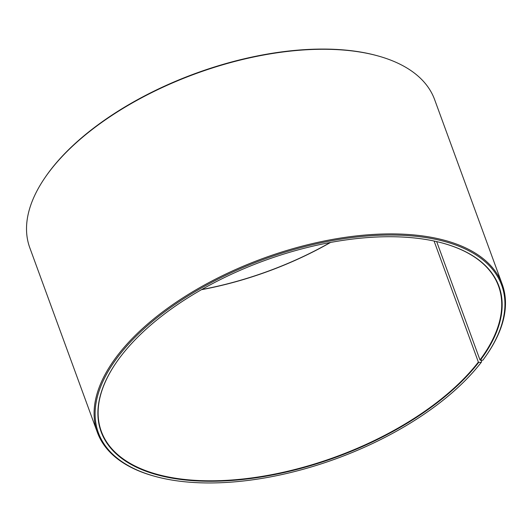 <?xml version="1.0" encoding="UTF-8"?>
<svg xmlns="http://www.w3.org/2000/svg" width="532" height="532" viewBox="0 0 532 532"><rect width="100%" height="100%" fill="white"/><g stroke="black" fill="none" stroke-linecap="round" stroke-linejoin="round"><path stroke-width="0.8" d="M201.468 289.687A211.477 104.458 159.9 0 0 330.572 242.439M116.003 362.95A211.477 104.458 159.9 0 0 101.333 431.405A211.477 104.458 159.9 0 0 269.039 475.169A211.477 104.458 159.9 0 0 478.361 362.066L434.072 241.029M481.088 360.204L481.646 361.733L481.207 362.385A214.728 106.068 159.9 0 1 154.779 476.306A214.728 106.068 159.9 0 1 117.206 357.77A214.728 106.068 159.9 0 1 388.606 235.038A214.728 106.068 159.9 0 1 486.687 354.844A214.728 106.068 159.9 0 1 482.85 360.217L480.356 360.204A211.803 104.618 159.9 0 0 443.296 243.277A211.803 104.618 159.9 0 0 119.7 357.783A211.803 104.618 159.9 0 0 115.91 363.083A211.803 104.618 159.9 0 0 211.064 481.267A211.803 104.618 159.9 0 0 478.733 362.339L478.361 362.066M486.687 354.844L487.152 354.166A215.546 106.466 159.9 0 0 502.201 284.254A215.546 106.466 159.9 0 0 329.494 239.979A215.546 106.466 159.9 0 0 116.269 357.098A215.546 106.466 159.9 0 0 97.369 432.403A215.546 106.466 159.9 0 0 153.987 476.087L154.779 476.306M502.201 284.254L434.631 99.624A215.546 106.466 159.9 0 0 378.013 55.94A215.546 106.466 159.9 0 0 48.705 172.468A215.546 106.466 159.9 0 0 44.848 177.861A215.546 106.466 159.9 0 0 29.799 247.772L97.369 432.403M378.013 55.94L377.221 55.72A214.728 106.068 159.9 0 0 49.15 171.809A214.728 106.068 159.9 0 0 45.313 177.176L44.848 177.861M201.761 289.521A211.803 104.618 159.9 0 0 330.239 242.506M481.207 362.385L478.733 362.339M480.356 360.204L479.984 359.931A211.477 104.458 159.9 0 0 498.524 286.05A211.477 104.458 159.9 0 0 443.136 243.237M479.984 359.931L436.679 241.608"/></g></svg>
